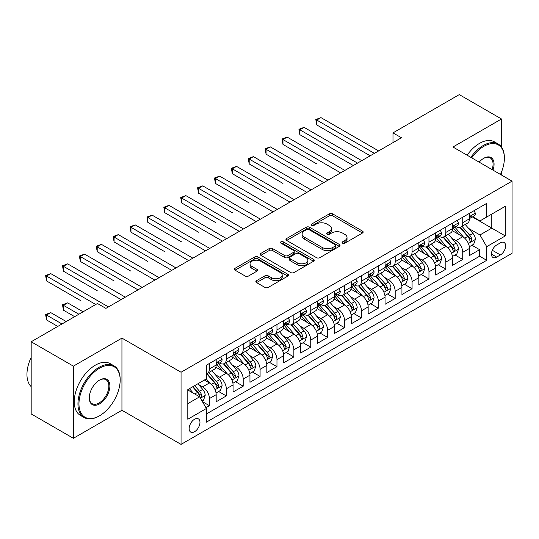<?xml version="1.0" encoding="UTF-8"?>
<svg xmlns="http://www.w3.org/2000/svg" width="539" height="539" viewBox="0 0 539 539"><rect width="100%" height="100%" fill="white"/><g stroke="black" fill="none" stroke-linecap="round" stroke-linejoin="round"><path stroke-width="0.81" d="M342.548 243.177A1.644 0.95 0 0 0 344.866 243.177L362.477 233.01A2.345 1.354 0 0 0 363.165 232.053A2.345 1.354 0 0 0 362.477 231.096L332.637 213.868A2.345 1.354 0 0 0 329.322 213.868L311.71 224.035A1.644 0.95 0 0 0 311.232 224.709A1.644 0.95 0 0 0 311.71 225.376A1.644 0.95 0 0 0 314.035 225.376L316.312 224.062A7.499 4.332 0 0 1 326.924 224.062L329.41 225.497A7.499 4.332 0 0 1 331.606 228.563A7.499 4.332 0 0 1 329.41 231.622L327.126 232.936A1.644 0.95 0 0 0 326.647 233.609A1.644 0.95 0 0 0 327.126 234.276A1.644 0.95 0 0 0 329.45 234.276L331.728 232.963A7.499 4.332 0 0 1 342.339 232.963L344.825 234.398A7.499 4.332 0 0 1 347.022 237.463A7.499 4.332 0 0 1 344.825 240.522L342.548 241.836A1.644 0.95 0 0 0 342.063 242.51A1.644 0.95 0 0 0 342.548 243.177L342.548 241.836M194.559 431.719A7.64 4.413 120 0 0 199.551 424.981A7.64 4.413 120 0 0 198.379 418.857A7.64 4.413 120 0 0 194.559 419.234A7.64 4.413 120 0 0 189.566 425.972A7.64 4.413 120 0 0 190.739 432.096A7.64 4.413 120 0 0 194.559 431.719M256.557 280.671A2.345 1.354 0 0 0 255.87 281.627A2.345 1.354 0 0 0 256.557 282.584L264.925 287.415A2.345 1.354 0 0 0 268.24 287.415L287.799 276.123A2.345 1.354 0 0 0 288.486 275.166A2.345 1.354 0 0 0 287.799 274.21L257.965 256.982A2.345 1.354 0 0 0 254.651 256.982L235.085 268.274A2.345 1.354 0 0 0 234.404 269.231A2.345 1.354 0 0 0 235.085 270.187L245.198 276.029A2.345 1.354 0 0 0 248.513 276.029L256.887 271.198A2.345 1.354 0 0 0 257.575 270.241A2.345 1.354 0 0 0 256.887 269.284L251.875 266.387A6.273 3.618 0 0 1 250.035 263.827A6.273 3.618 0 0 1 253.903 260.478A6.273 3.618 0 0 1 260.741 261.267L280.381 272.606A6.273 3.618 0 0 1 282.22 275.166A6.273 3.618 0 0 1 278.346 278.515A6.273 3.618 0 0 1 271.515 277.726L268.24 275.84A2.345 1.354 0 0 0 264.925 275.84L256.557 280.671L256.557 282.584M121.942 338.115L73.392 366.149L31.174 341.773L31.174 413.925L73.392 438.301L121.942 410.267L181.05 444.392L181.05 372.24L121.942 338.115L121.942 410.267M501.492 147.073L501.492 118.984L452.942 147.012L512.05 181.138L181.05 372.24M501.492 118.984L459.275 94.608L392.992 132.877L392.992 142.626M31.174 341.773L97.458 303.504L105.9 308.375L401.434 137.755L392.992 132.877M316.481 257.655A2.345 1.354 0 0 0 319.795 257.655L339.354 246.363A2.345 1.354 0 0 0 340.042 245.407A2.345 1.354 0 0 0 339.354 244.443L309.514 227.222A2.345 1.354 0 0 0 306.199 227.222L286.64 238.514A2.345 1.354 0 0 0 285.953 239.471A2.345 1.354 0 0 0 286.64 240.428L316.481 257.655M281.58 243.534A1.644 0.95 0 0 1 283.244 243.763L283.244 241.816L313.577 259.326A2.345 1.354 0 0 1 314.264 260.283A2.345 1.354 0 0 1 313.577 261.24L294.018 272.539A2.345 1.354 0 0 1 290.703 272.539L260.863 255.311L260.863 253.397A2.345 1.354 0 0 0 260.175 254.354A2.345 1.354 0 0 0 260.863 255.311M260.863 253.397L269.237 248.56A2.345 1.354 0 0 1 272.552 248.56L284.653 255.547A2.345 1.354 0 0 0 287.967 255.547L293.519 252.34A2.345 1.354 0 0 0 294.206 251.383A2.345 1.354 0 0 0 293.519 250.426L280.92 243.156A1.644 0.95 0 0 1 280.442 242.483A1.644 0.95 0 0 1 281.452 241.607A1.644 0.95 0 0 1 283.244 241.816M205.918 407.706L209.422 405.685L202.415 401.636M198.426 384.422L202.664 386.867A9.554 5.518 60 0 1 209.422 398.564L216.179 394.669L216.179 401.784L226.313 395.936L218.625 391.496M215.317 374.666L219.555 377.118A9.554 5.518 60 0 1 226.313 388.814L233.064 384.913L233.064 392.035L243.197 386.187L235.516 381.747M232.201 364.916L236.439 367.369A9.554 5.518 60 0 1 243.197 379.065L249.955 375.164L249.955 382.286L260.088 376.431L252.4 371.998M249.092 355.167L253.33 357.613A9.554 5.518 60 0 1 260.088 369.316L266.839 365.415L266.839 372.537L276.972 366.682L269.291 362.248M265.976 345.418L270.221 347.864A9.554 5.518 60 0 1 276.972 359.567L283.73 355.666L283.73 362.781L293.863 356.933L286.175 352.499M282.867 335.669L287.105 338.115A9.554 5.518 60 0 1 293.863 349.818L300.614 345.917L300.614 353.032L310.747 347.183L303.066 342.75M299.751 325.92L303.996 328.366A9.554 5.518 60 0 1 310.747 340.069L317.505 336.168L317.505 343.282L327.638 337.434L319.95 332.994M316.642 316.171L320.88 318.616A9.554 5.518 60 0 1 327.638 330.319L334.389 326.418L334.389 333.533L344.522 327.685L336.841 323.245M333.526 306.415L337.771 308.867A9.554 5.518 60 0 1 344.522 320.564L351.28 316.669L351.28 323.784L361.413 317.936L353.725 313.496M350.417 296.666L354.655 299.118A9.554 5.518 60 0 1 361.413 310.814L368.164 306.913L368.164 314.035L378.297 308.187L370.616 303.747M367.302 286.916L371.546 289.369A9.554 5.518 60 0 1 378.297 301.065L385.055 297.164L385.055 304.286L395.188 298.431L387.501 293.998M384.192 277.167L388.43 279.613A9.554 5.518 60 0 1 395.188 291.316L401.939 287.415L401.939 294.537L412.072 288.682L404.391 284.248M401.077 267.418L405.321 269.864A9.554 5.518 60 0 1 412.072 281.567L418.83 277.666L418.83 284.781L428.963 278.933L421.276 274.499M417.968 257.669L422.205 260.115A9.554 5.518 60 0 1 428.963 271.818L435.714 267.917L435.714 275.031L445.847 269.183L438.167 264.75M434.852 247.92L439.096 250.365A9.554 5.518 60 0 1 445.847 262.069L452.605 258.168L452.605 265.282L462.738 259.434L462.738 252.313A9.554 5.518 -120 0 0 455.981 240.616L451.743 238.171M455.051 254.994L462.738 259.434M216.179 394.669A9.554 5.518 -120 0 0 209.422 382.966L204.355 380.042M233.064 384.913A9.554 5.518 -120 0 0 226.313 373.217L215.863 367.187M249.955 375.164A9.554 5.518 -120 0 0 243.197 363.468L232.754 357.438M266.839 365.415A9.554 5.518 -120 0 0 260.088 353.719L249.645 347.689M283.73 355.666A9.554 5.518 -120 0 0 276.972 343.963L266.529 337.94M300.614 345.917A9.554 5.518 -120 0 0 293.863 334.214L283.42 328.184M317.505 336.168A9.554 5.518 -120 0 0 310.747 324.465L300.304 318.434M334.389 326.418A9.554 5.518 -120 0 0 327.638 314.715L317.195 308.685M351.28 316.669A9.554 5.518 -120 0 0 344.522 304.966L334.079 298.936M368.164 306.913A9.554 5.518 -120 0 0 361.413 295.217L350.97 289.187M385.055 297.164A9.554 5.518 -120 0 0 378.297 285.468L367.854 279.438M401.939 287.415A9.554 5.518 -120 0 0 395.188 275.719L384.745 269.689M418.83 277.666A9.554 5.518 -120 0 0 412.072 265.963L401.629 259.933M435.714 267.917A9.554 5.518 -120 0 0 428.963 256.214L418.52 250.184M452.605 258.168A9.554 5.518 -120 0 0 445.847 246.464L435.404 240.434M500.394 242.86L496.682 245.002A7.405 4.272 120 0 0 491.844 251.524A7.405 4.272 120 0 0 492.983 257.46A7.405 4.272 120 0 0 496.682 257.096L500.394 254.947A7.405 4.272 120 0 0 505.232 248.425A7.405 4.272 120 0 0 504.1 242.489A7.405 4.272 120 0 0 500.394 242.86M181.05 444.392L512.05 253.29L512.05 181.138M187.808 403.637L199.625 396.812L206.383 408.508L206.383 422.165L486.717 260.31L486.717 246.66L479.966 234.964L468.634 228.415M206.383 408.508L187.808 419.234L187.808 389.596L206.383 378.87L206.383 365.22L486.717 203.371L486.717 217.022L505.292 206.296L505.292 235.934L486.717 246.66M219.467 363.023L219.555 363.077A9.554 5.518 60 0 0 224.332 363.549L231.09 359.648A9.554 5.518 -120 0 0 233.064 355.275L233.064 349.818M236.351 353.274L236.439 353.328A9.554 5.518 60 0 0 241.216 353.8L247.974 349.899A9.554 5.518 -120 0 0 249.955 345.526L249.955 340.069M253.242 343.525L253.33 343.579A9.554 5.518 60 0 0 258.107 344.05L264.865 340.149A9.554 5.518 -120 0 0 266.839 335.777L266.839 330.313M270.127 333.776L270.221 333.823A9.554 5.518 60 0 0 274.991 334.301L281.749 330.4A9.554 5.518 -120 0 0 283.73 326.028L283.73 320.564M287.017 324.027L287.105 324.074A9.554 5.518 60 0 0 291.882 324.552L298.64 320.651A9.554 5.518 -120 0 0 300.614 316.278L300.614 310.814M303.902 314.277L303.996 314.325A9.554 5.518 60 0 0 308.773 314.796L315.524 310.902A9.554 5.518 -120 0 0 317.505 306.523L317.505 301.065M320.793 304.522L320.88 304.575A9.554 5.518 60 0 0 325.657 305.047L332.415 301.146A9.554 5.518 -120 0 0 334.389 296.773L334.389 291.316M337.683 294.772L337.771 294.826A9.554 5.518 60 0 0 342.548 295.298L349.299 291.397A9.554 5.518 -120 0 0 351.28 287.024L351.28 281.567M354.568 285.023L354.655 285.077A9.554 5.518 60 0 0 359.432 285.549L366.19 281.648A9.554 5.518 -120 0 0 368.164 277.275L368.164 271.818M371.459 275.274L371.546 275.328A9.554 5.518 60 0 0 376.323 275.8L383.074 271.899A9.554 5.518 -120 0 0 385.055 267.526L385.055 262.069M388.343 265.525L388.43 265.579A9.554 5.518 60 0 0 393.207 266.05L399.965 262.149A9.554 5.518 -120 0 0 401.939 257.777L401.939 252.313M405.234 255.776L405.321 255.823A9.554 5.518 60 0 0 410.098 256.301L416.849 252.4A9.554 5.518 -120 0 0 418.83 248.028L418.83 242.563M422.118 246.027L422.205 246.074A9.554 5.518 60 0 0 426.982 246.545L433.74 242.651A9.554 5.518 -120 0 0 435.714 238.278L435.714 232.814M439.009 236.277L439.096 236.325A9.554 5.518 60 0 0 443.873 236.796L450.624 232.895A9.554 5.518 -120 0 0 452.605 228.523L452.605 223.065M206.383 413.972L479.622 256.214L479.622 249.685L469.496 255.533L469.496 248.418A9.554 5.518 -120 0 0 462.738 236.715L452.295 230.685M455.893 226.521L455.981 226.575A9.554 5.518 -120 0 0 460.757 227.047A9.554 5.518 -120 0 0 462.738 222.674L462.738 217.217M460.757 227.047L467.515 223.146A9.554 5.518 -120 0 0 469.496 218.773L469.496 213.316M209.422 363.468L209.422 368.925A9.554 5.518 60 0 1 207.441 373.298A9.554 5.518 60 0 1 206.383 373.682M207.441 373.298L214.199 369.397A9.554 5.518 -120 0 0 216.179 365.024L216.179 359.567M226.313 353.719L226.313 359.176A9.554 5.518 60 0 1 224.332 363.549M243.197 343.963L243.197 349.427A9.554 5.518 60 0 1 241.216 353.8M260.088 334.214L260.088 339.678A9.554 5.518 60 0 1 258.107 344.05M276.972 324.465L276.972 329.929A9.554 5.518 60 0 1 274.991 334.301M293.863 314.715L293.863 320.173A9.554 5.518 60 0 1 291.882 324.552M310.747 304.966L310.747 310.424A9.554 5.518 60 0 1 308.773 314.796M327.638 295.217L327.638 300.674A9.554 5.518 60 0 1 325.657 305.047M344.522 285.468L344.522 290.925A9.554 5.518 60 0 1 342.548 295.298M361.413 275.712L361.413 281.176A9.554 5.518 60 0 1 359.432 285.549M378.297 265.963L378.297 271.427A9.554 5.518 60 0 1 376.323 275.8M395.188 256.214L395.188 261.678A9.554 5.518 60 0 1 393.207 266.05M412.072 246.464L412.072 251.929A9.554 5.518 60 0 1 410.098 256.301M428.963 236.715L428.963 242.173A9.554 5.518 60 0 1 426.982 246.545M445.847 226.966L445.847 232.424A9.554 5.518 60 0 1 443.873 236.796M445.847 262.069L445.847 269.183M428.963 271.818L428.963 278.933M412.072 281.567L412.072 288.682M395.188 291.316L395.188 298.431M378.297 301.065L378.297 308.187M361.413 310.814L361.413 317.936M344.522 320.564L344.522 327.685M327.638 330.319L327.638 337.434M310.747 340.069L310.747 347.183M293.863 349.818L293.863 356.933M276.972 359.567L276.972 366.682M260.088 369.316L260.088 376.431M243.197 379.065L243.197 386.187M226.313 388.814L226.313 395.936M209.422 398.564L209.422 405.685M199.625 396.812L187.808 389.987M479.966 234.964L491.784 228.138L491.784 214.098L505.292 206.296M472.447 216.968L505.292 235.934M472.784 216.772L479.966 220.923L486.717 217.022M501.492 175.047L501.492 172.049M73.392 366.149L73.392 438.301M471.942 245.245L479.622 249.685M479.622 256.214L486.717 260.31M343.202 243.412L344.825 242.476A7.499 4.332 0 0 0 347.022 239.41L347.022 237.463M331.606 228.563L331.606 230.51A7.499 4.332 0 0 1 329.41 233.569L327.786 234.512M362.444 233.03L332.637 215.822A2.345 1.354 0 0 0 329.322 215.822L312.371 225.612M339.321 246.377L309.514 229.169A2.345 1.354 0 0 0 306.199 229.169L286.674 240.448M335.211 246.074A1.644 0.95 0 0 0 335.689 245.407A1.644 0.95 0 0 0 335.211 244.733L309.022 229.614A1.644 0.95 0 0 0 306.698 229.614L304.292 231.002A7.499 4.332 0 0 0 302.096 234.061A7.499 4.332 0 0 0 304.292 237.126L322.194 247.462A7.499 4.332 0 0 0 332.806 247.462L335.211 246.074L335.211 248.021A1.644 0.95 0 0 0 335.689 247.354L335.689 245.407M302.096 234.061L302.096 236.015A7.499 4.332 0 0 0 304.292 239.073L304.292 237.126M335.211 248.021L332.806 249.409A7.499 4.332 0 0 1 322.194 249.409L304.292 239.073M260.896 255.324L269.237 250.514L269.237 248.56M294.206 251.383L294.206 253.337A2.345 1.354 0 0 1 293.519 254.293L287.967 257.501A2.345 1.354 0 0 1 284.653 257.501L272.552 250.514A2.345 1.354 0 0 0 269.237 250.514M283.244 243.763L313.543 261.26M297.211 262.796A6.273 3.618 0 0 0 304.043 263.584A6.273 3.618 0 0 0 307.91 260.236A6.273 3.618 0 0 0 306.078 257.676L299.158 253.68A2.345 1.354 0 0 0 295.844 253.68L290.285 256.887A2.345 1.354 0 0 0 289.598 257.844A2.345 1.354 0 0 0 290.285 258.801L297.211 262.796L297.211 264.75A6.273 3.618 0 0 0 304.043 265.532A6.273 3.618 0 0 0 307.91 262.19L307.91 260.236M289.598 257.844L289.598 259.798A2.345 1.354 0 0 0 290.285 260.755L290.285 258.801M297.211 264.75L290.285 260.755M282.22 275.166L282.22 277.12A6.273 3.618 0 0 1 278.346 280.462A6.273 3.618 0 0 1 271.515 279.68L268.24 277.787A2.345 1.354 0 0 0 264.925 277.787L256.584 282.604M250.035 263.827L250.035 265.774A6.273 3.618 0 0 0 251.875 268.334L251.875 266.387M256.854 271.211L251.875 268.334M287.772 276.143L257.965 258.936A2.345 1.354 0 0 0 254.651 258.936L235.119 270.207M469.348 246.741L473.714 244.221L475.405 239.35A6.327 3.652 -120 0 0 472.939 233.407L465.224 224.473M463.675 237.335L454.855 227.121M458.655 234.357L453.542 228.435A15.166 8.759 -120 0 0 453.07 227.909M316.743 163.93L282.968 144.432L282.968 139.554L287.193 137.122L344.859 170.412M459.902 227.391L467.704 236.426A6.327 3.652 60 0 1 469.961 240.785L470.419 241.539L471.275 241.418L471.989 239.619A6.327 3.652 -120 0 0 469.732 235.26L462.011 226.326M460.36 227.242L468.741 236.951A3.227 1.86 60 0 1 469.557 238.218L471.989 239.619M473.97 210.729L475.405 213.215A6.327 3.652 60 0 1 474.091 216.018L470.884 217.871A6.327 3.652 -120 0 0 471.989 216.415L471.854 215.849M374.416 153.352L316.743 120.056L320.968 117.617L378.634 150.913M469.705 218.167L469.732 218.167A6.327 3.652 -120 0 0 470.884 217.871M471.167 215.944L471.989 216.415C471.591 215.459 470.911 215.849 469.961 217.581A6.327 3.652 60 0 1 469.496 218.484M370.192 155.791L316.743 124.933L316.743 120.056L315.814 119.517L320.968 117.617M316.743 124.933L315.814 119.517M500.468 174.454A29.14 16.824 120 0 0 504.369 158.277A29.14 16.824 120 0 0 483.766 146.379A29.14 16.824 120 0 0 471.706 157.846M470.837 157.341A29.854 17.235 -60 0 1 483.254 145.503A29.854 17.235 -60 0 1 498.184 144.028A29.854 17.235 -60 0 1 504.369 157.691L504.369 158.277M479.178 162.165A14.566 8.408 -60 0 1 483.766 158.277L483.766 158.277A14.566 8.408 -60 0 1 492.99 170.135M467.118 155.198A29.854 17.235 -60 0 1 479.542 143.361A29.854 17.235 -60 0 1 494.465 141.878L498.184 144.028M492.107 169.623A13.852 7.997 120 0 0 490.18 157.88A13.852 7.997 120 0 0 483.503 158.426M99.061 416.068L99.567 415.778A29.14 16.824 120 0 0 120.17 380.089A29.14 16.824 120 0 0 99.567 368.198A29.14 16.824 120 0 0 78.963 403.879A29.14 16.824 120 0 0 99.567 415.778L99.061 416.068A29.854 17.235 -60 0 1 84.131 417.543A29.854 17.235 -60 0 1 79.556 393.625A29.854 17.235 -60 0 1 99.061 367.315A29.854 17.235 -60 0 1 113.985 365.84A29.854 17.235 -60 0 1 120.17 379.503L120.17 380.089M99.567 403.879A14.566 8.408 -60 0 1 89.265 397.93A14.566 8.408 -60 0 1 99.567 380.089L99.567 380.089A14.566 8.408 -60 0 1 109.868 386.039A14.566 8.408 -60 0 1 99.567 403.879M89.272 397.634A13.852 7.997 120 0 0 92.135 403.691A13.852 7.997 120 0 0 99.061 403.004A13.852 7.997 120 0 0 108.11 390.795A13.852 7.997 120 0 0 105.988 379.699A13.852 7.997 120 0 0 99.311 380.244M84.131 417.543L80.419 415.401A29.854 17.235 -60 0 1 75.844 391.482A29.854 17.235 -60 0 1 95.342 365.172A29.854 17.235 -60 0 1 110.273 363.69L113.985 365.84M31.174 386.625A29.854 17.235 -60 0 1 31.174 357.37M452.464 256.49L456.829 253.97L458.514 249.099A6.327 3.652 -120 0 0 456.048 243.156L448.333 234.222M446.791 247.084L437.971 236.87M441.771 244.113L436.651 238.184A15.166 8.759 -120 0 0 436.179 237.659M299.852 173.679L266.077 154.181L266.077 149.303L270.302 146.871L327.975 180.167M443.011 237.14L450.813 246.175A6.327 3.652 60 0 1 453.07 250.541L453.535 251.289L454.39 251.167L455.098 249.368A6.327 3.652 -120 0 0 452.841 245.009L445.126 236.075M443.469 236.992L451.857 246.7A3.227 1.86 60 0 1 452.666 247.967L455.098 249.368M435.573 266.246L439.939 263.726L441.63 258.848A6.327 3.652 -120 0 0 439.164 252.906L431.449 243.972M429.9 256.833L421.08 246.626M424.88 253.862L419.766 247.933A15.166 8.759 -120 0 0 419.295 247.408M282.968 183.435L249.193 163.93L249.193 159.059L253.418 156.62L311.084 189.917M426.12 246.889L433.929 255.931A6.327 3.652 60 0 1 436.186 260.29L436.644 261.038L437.5 260.916L438.214 259.118A6.327 3.652 -120 0 0 435.957 254.758L428.236 245.824M426.585 246.747L434.966 256.456A3.227 1.86 60 0 1 435.781 257.716L438.214 259.118M418.688 275.995L423.054 273.475L424.739 268.597A6.327 3.652 -120 0 0 422.273 262.655L414.558 253.721M413.015 266.583L404.196 256.375M407.996 263.611L402.876 257.682A15.166 8.759 -120 0 0 402.404 257.157M266.077 193.184L232.302 173.679L232.302 168.808L236.527 166.369L294.2 199.666M409.236 256.645L417.038 265.68A6.327 3.652 60 0 1 419.295 270.039L419.76 270.787L420.609 270.666L421.323 268.867A6.327 3.652 -120 0 0 419.066 264.508L411.351 255.574M409.694 256.497L418.082 266.205A3.227 1.86 60 0 1 418.891 267.465L421.323 268.867M401.798 285.744L406.163 283.224L407.855 278.346A6.327 3.652 -120 0 0 405.389 272.404L397.674 263.47M396.125 276.332L387.305 266.125M391.105 273.361L385.991 267.432A15.166 8.759 -120 0 0 385.52 266.906M249.193 202.933L215.418 183.428L215.418 178.557L219.636 176.118L277.309 209.415M392.345 266.394L400.154 275.429A6.327 3.652 60 0 1 402.411 279.788L402.869 280.536L403.724 280.415L404.432 278.616A6.327 3.652 -120 0 0 402.182 274.257L394.46 265.323M392.81 266.246L401.191 275.955A3.227 1.86 60 0 1 402.006 277.214L404.432 278.616M457.079 220.478L458.514 222.964A6.327 3.652 60 0 1 457.207 225.767L454 227.62A6.327 3.652 -120 0 0 455.098 226.164L454.963 225.598M357.525 163.101L299.852 129.805L304.077 127.366L361.75 160.662M452.814 227.916L452.841 227.916A6.327 3.652 -120 0 0 454 227.62M454.283 225.693L455.098 226.164C454.7 225.208 454.027 225.598 453.07 227.33A6.327 3.652 60 0 1 452.605 228.233M353.308 165.54L299.852 134.683L299.852 129.805L298.929 129.272L304.077 127.366M299.852 134.683L298.929 129.272M440.195 230.234L441.63 232.72A6.327 3.652 60 0 1 440.316 235.516L437.109 237.369A6.327 3.652 -120 0 0 438.214 235.914L438.079 235.348M340.641 172.851L282.038 139.022L287.193 137.122M435.93 237.665L435.957 237.665A6.327 3.652 -120 0 0 437.109 237.369M437.392 235.442L438.214 235.914C437.809 234.957 437.136 235.348 436.186 237.079A6.327 3.652 60 0 1 435.714 237.982M282.968 144.432L282.038 139.022M423.304 239.983L424.739 242.469A6.327 3.652 60 0 1 423.432 245.265L420.218 247.118A6.327 3.652 -120 0 0 421.323 245.663L421.188 245.104M323.75 182.6L265.154 148.771L270.302 146.871M419.039 247.414L419.066 247.414A6.327 3.652 -120 0 0 420.218 247.118M420.508 245.191L421.323 245.663C420.925 244.706 420.252 245.097 419.295 246.835A6.327 3.652 60 0 1 418.83 247.731M266.077 154.181L265.154 148.771M406.419 249.732L407.855 252.218A6.327 3.652 60 0 1 406.541 255.014L403.334 256.867A6.327 3.652 -120 0 0 404.432 255.412L404.304 254.853M306.866 192.356L248.263 158.52L253.418 156.62M402.155 257.164L402.182 257.164A6.327 3.652 -120 0 0 403.334 256.867M403.617 254.94L404.432 255.412C404.034 254.462 403.361 254.846 402.411 256.584A6.327 3.652 60 0 1 401.939 257.48M249.193 163.93L248.263 158.52M384.913 295.493L389.279 292.973L390.964 288.096A6.327 3.652 -120 0 0 388.498 282.153L380.783 273.219M379.24 286.081L370.421 275.874M374.221 283.11L369.1 277.187A15.166 8.759 -120 0 0 368.629 276.655M232.302 212.683L198.527 193.184L198.527 188.306L202.752 185.867L260.425 219.164M375.461 276.143L383.263 285.178A6.327 3.652 60 0 1 385.52 289.537L385.985 290.285L386.834 290.171L387.548 288.365A6.327 3.652 -120 0 0 385.291 284.006L377.576 275.072M375.919 275.995L384.307 285.704A3.227 1.86 60 0 1 385.115 286.964L387.548 288.365M389.529 259.481L390.964 261.967A6.327 3.652 60 0 1 389.657 264.77L386.443 266.623A6.327 3.652 -120 0 0 387.548 265.161L387.413 264.602M289.975 202.105L231.379 168.269L236.527 166.369M385.264 266.92L385.291 266.92A6.327 3.652 -120 0 0 386.443 266.623M386.732 264.689L387.548 265.161C387.15 264.211 386.476 264.602 385.52 266.333A6.327 3.652 60 0 1 385.055 267.236M232.302 173.679L231.379 168.269M368.022 305.242L372.388 302.723L374.079 297.845A6.327 3.652 -120 0 0 371.614 291.902L363.899 282.975M362.349 295.83L353.53 285.623M357.33 292.859L352.216 286.937A15.166 8.759 -120 0 0 351.745 286.404M215.418 222.432L181.643 202.933L181.643 198.056L185.861 195.617L243.534 228.913M358.57 285.892L366.379 294.927A6.327 3.652 60 0 1 368.636 299.286L369.094 300.041L369.949 299.92L370.657 298.121A6.327 3.652 -120 0 0 368.406 293.755L360.685 284.828M359.035 285.744L367.416 295.453A3.227 1.86 60 0 1 368.231 296.713L370.657 298.121M372.644 269.231L374.079 271.717A6.327 3.652 60 0 1 372.766 274.519L369.559 276.372A6.327 3.652 -120 0 0 370.657 274.91L370.529 274.351M273.091 211.854L214.488 178.018L219.636 176.118M368.38 276.669L368.406 276.669A6.327 3.652 -120 0 0 369.559 276.372M369.842 274.439L370.657 274.91C370.259 273.96 369.586 274.351 368.636 276.083A6.327 3.652 60 0 1 368.164 276.985M215.418 183.428L214.488 178.018M351.138 314.992L355.497 312.472L357.189 307.601A6.327 3.652 -120 0 0 354.723 301.658L347.008 292.724M345.465 305.586L336.646 295.372M340.446 302.608L335.325 296.686A15.166 8.759 -120 0 0 334.854 296.154M198.527 232.181L164.752 212.683L164.752 207.805L168.976 205.366L226.649 238.662M341.686 295.642L349.488 304.676A6.327 3.652 60 0 1 351.745 309.036L352.203 309.79L353.058 309.669L353.773 307.87A6.327 3.652 -120 0 0 351.516 303.511L343.801 294.577M342.144 295.493L350.532 305.202A3.227 1.86 60 0 1 351.34 306.462L353.773 307.87M355.753 278.98L357.189 281.466A6.327 3.652 60 0 1 355.881 284.269L352.668 286.121A6.327 3.652 -120 0 0 353.773 284.659L353.638 284.1M256.2 221.603L197.597 187.767L202.752 185.867M351.489 286.418L351.516 286.418A6.327 3.652 -120 0 0 352.668 286.121M352.957 284.188L353.773 284.659C353.375 283.709 352.701 284.1 351.745 285.832A6.327 3.652 60 0 1 351.28 286.735M198.527 193.184L197.597 187.767M334.247 324.741L338.613 322.221L340.298 317.35A6.327 3.652 -120 0 0 337.838 311.407L330.117 302.473M328.574 315.335L319.755 305.121M323.555 312.357L318.434 306.435A15.166 8.759 -120 0 0 317.97 305.909M181.643 241.93L147.868 222.432L147.868 217.554L152.086 215.122L209.759 248.418M324.795 305.391L332.603 314.426A6.327 3.652 60 0 1 334.86 318.785L335.319 319.539L336.174 319.418L336.882 317.619A6.327 3.652 -120 0 0 334.625 313.26L326.91 304.326M325.253 305.242L333.641 314.951A3.227 1.86 60 0 1 334.456 316.218L336.882 317.619M338.869 288.729L340.298 291.215A6.327 3.652 60 0 1 338.991 294.018L335.784 295.871A6.327 3.652 -120 0 0 336.882 294.415L336.754 293.849M239.316 231.352L180.713 197.523L185.861 195.617M334.604 296.167L334.625 296.167A6.327 3.652 -120 0 0 335.784 295.871M336.066 293.944L336.882 294.415C336.484 293.459 335.81 293.849 334.86 295.581A6.327 3.652 60 0 1 334.389 296.484M181.643 202.933L180.713 197.523M321.978 298.485L323.413 300.971A6.327 3.652 60 0 1 322.106 303.767L318.893 305.62A6.327 3.652 -120 0 0 319.998 304.164L319.863 303.598M222.425 241.101L163.822 207.272L168.976 205.366M317.714 305.916L317.74 305.916A6.327 3.652 -120 0 0 318.893 305.62M319.182 303.693L319.998 304.164C319.6 303.208 318.926 303.598 317.97 305.33A6.327 3.652 60 0 1 317.505 306.233M164.752 212.683L163.822 207.272M305.087 308.234L306.523 310.72A6.327 3.652 60 0 1 305.215 313.516L302.008 315.369A6.327 3.652 -120 0 0 303.107 313.914L302.979 313.354M205.541 250.851L146.938 217.022L152.086 215.122M300.829 315.665L300.85 315.665A6.327 3.652 -120 0 0 302.008 315.369M302.291 313.442L303.107 313.914C302.709 312.957 302.035 313.348 301.085 315.086A6.327 3.652 60 0 1 300.614 315.982M147.868 222.432L146.938 217.022M288.203 317.983L289.638 320.469A6.327 3.652 60 0 1 288.325 323.265L285.118 325.118A6.327 3.652 -120 0 0 286.222 323.663L286.088 323.104M188.65 260.6L130.977 227.303L135.201 224.871L192.874 258.168M283.938 325.415L283.965 325.415A6.327 3.652 -120 0 0 285.118 325.118M285.407 323.191L286.222 323.663C285.825 322.706 285.144 323.097 284.194 324.835A6.327 3.652 60 0 1 283.73 325.731M164.752 251.679L130.977 232.181L130.977 227.303L130.047 226.771L135.201 224.871M130.977 232.181L130.047 226.771M271.312 327.732L272.747 330.218A6.327 3.652 60 0 1 271.44 333.021L268.233 334.867A6.327 3.652 -120 0 0 269.332 333.412L269.197 332.853M171.759 270.356L114.093 237.059L118.31 234.62L175.983 267.917M267.054 335.164L267.074 335.164A6.327 3.652 -120 0 0 268.233 334.867M268.516 332.94L269.332 333.412C268.934 332.462 268.26 332.846 267.304 334.584A6.327 3.652 60 0 1 266.839 335.48M147.868 261.435L114.093 241.93L114.093 237.059L113.163 236.52L118.31 234.62M114.093 241.93L113.163 236.52M254.428 337.481L255.863 339.968A6.327 3.652 60 0 1 254.549 342.77L251.342 344.623A6.327 3.652 -120 0 0 252.447 343.161L252.313 342.602M154.875 280.105L97.202 246.808L101.426 244.369L159.099 277.666M250.163 344.92L250.19 344.92A6.327 3.652 -120 0 0 251.342 344.623M251.625 342.689L252.447 343.161C252.05 342.211 251.369 342.602 250.419 344.333A6.327 3.652 60 0 1 249.955 345.236M130.977 271.184L97.202 251.679L97.202 246.808L96.272 246.269L101.426 244.369M97.202 251.679L96.272 246.269M237.537 347.231L238.972 349.717A6.327 3.652 60 0 1 237.665 352.519L234.458 354.372A6.327 3.652 -120 0 0 235.556 352.91L235.422 352.351M137.984 289.854L80.318 256.557L84.535 254.118L142.208 287.415M233.279 354.669L233.299 354.669A6.327 3.652 -120 0 0 234.458 354.372M234.741 352.439L235.556 352.91C235.159 351.96 234.485 352.351 233.528 354.083A6.327 3.652 60 0 1 233.064 354.985M114.093 280.934L80.318 261.428L80.318 256.557L79.388 256.018L84.535 254.118M80.318 261.428L79.388 256.018M220.653 356.98L222.088 359.466A6.327 3.652 60 0 1 220.774 362.269L217.567 364.121A6.327 3.652 -120 0 0 218.672 362.666L218.538 362.1M121.1 299.603L63.427 266.306L67.651 263.867L125.317 297.164M216.388 364.418L216.415 364.418A6.327 3.652 -120 0 0 217.567 364.121M217.85 362.188L218.672 362.666C218.275 361.709 217.594 362.1 216.644 363.832A6.327 3.652 60 0 1 216.179 364.735M97.202 290.683L63.427 271.184L63.427 266.306L62.497 265.767L67.651 263.867M63.427 271.184L62.497 265.767M95.767 304.481L46.543 276.056L50.76 273.617L108.433 306.913M80.318 300.432L46.543 280.934L46.543 276.056L45.613 275.523L50.76 273.617M46.543 280.934L45.613 275.523M317.363 334.49L321.722 331.977L323.413 327.099A6.327 3.652 -120 0 0 320.948 321.156L313.233 312.222M311.683 325.084L302.871 314.87M306.671 322.113L301.55 316.184A15.166 8.759 -120 0 0 301.079 315.659M307.91 315.14L315.713 324.175A6.327 3.652 60 0 1 317.97 328.541L318.428 329.289L319.283 329.167L319.998 327.368A6.327 3.652 -120 0 0 317.74 323.009L310.026 314.075M308.369 314.992L316.757 324.707A3.227 1.86 60 0 1 317.565 325.967L319.998 327.368M300.472 344.246L304.838 341.726L306.523 336.848A6.327 3.652 -120 0 0 304.063 330.906L296.342 321.972M294.799 334.834L285.98 324.626M289.78 331.862L284.659 325.933A15.166 8.759 -120 0 0 284.194 325.408M291.02 324.889L298.828 333.931A6.327 3.652 60 0 1 301.085 338.29L301.544 339.038L302.399 338.916L303.107 337.118A6.327 3.652 -120 0 0 300.85 332.758L293.135 323.824M291.478 324.748L299.866 334.456A3.227 1.86 60 0 1 300.681 335.716L303.107 337.118M283.588 353.995L287.947 351.475L289.638 346.597A6.327 3.652 -120 0 0 287.172 340.655L279.458 331.721M277.908 344.583L269.096 334.375M272.896 341.611L267.775 335.682A15.166 8.759 -120 0 0 267.304 335.157M274.135 334.645L281.937 343.68A6.327 3.652 60 0 1 284.194 348.039L284.653 348.787L285.508 348.666L286.222 346.867A6.327 3.652 -120 0 0 283.965 342.508L276.251 333.574M274.594 334.497L282.982 344.205A3.227 1.86 60 0 1 283.79 345.465L286.222 346.867M266.697 363.744L271.063 361.224L272.747 356.346A6.327 3.652 -120 0 0 270.288 350.404L262.567 341.47M261.024 354.332L252.205 344.125M256.005 351.361L250.884 345.432A15.166 8.759 -120 0 0 250.419 344.906M257.244 344.394L265.053 353.429A6.327 3.652 60 0 1 267.304 357.788L267.768 358.536L268.624 358.415L269.332 356.616A6.327 3.652 -120 0 0 267.074 352.257L259.36 343.323M257.703 344.246L266.091 353.955A3.227 1.86 60 0 1 266.906 355.214L269.332 356.616M249.813 373.493L254.172 370.973L255.863 366.096A6.327 3.652 -120 0 0 253.397 360.153L245.683 351.219M244.133 364.081L235.314 353.874M239.121 361.11L234 355.188A15.166 8.759 -120 0 0 233.528 354.655M240.36 354.143L248.162 363.178A6.327 3.652 60 0 1 250.419 367.537L250.878 368.285L251.733 368.171L252.447 366.365A6.327 3.652 -120 0 0 250.19 362.006L242.476 353.072M240.818 353.995L249.2 363.704A3.227 1.86 60 0 1 250.015 364.964L252.447 366.365M232.922 383.242L237.288 380.723L238.972 375.851A6.327 3.652 -120 0 0 236.513 369.909L228.792 360.975M227.249 373.837L218.43 363.623M222.23 370.859L217.109 364.937A15.166 8.759 -120 0 0 216.644 364.404M223.469 363.892L231.278 372.927A6.327 3.652 60 0 1 233.528 377.287L233.993 378.041L234.849 377.92L235.556 376.121A6.327 3.652 -120 0 0 233.299 371.755L225.585 362.828M223.928 363.744L232.316 373.453A3.227 1.86 60 0 1 233.131 374.713L235.556 376.121M216.038 392.992L220.397 390.472L222.088 385.601A6.327 3.652 -120 0 0 219.622 379.658L211.908 370.724M210.358 383.586L206.322 378.904M205.339 380.608L204.685 379.854M83.1 311.791L67.651 302.871L63.427 305.31L63.427 310.181L74.658 316.662M206.585 373.642L214.387 382.677A6.327 3.652 60 0 1 216.644 387.036L217.102 387.79L217.958 387.669L218.672 385.87A6.327 3.652 -120 0 0 216.415 381.511L208.701 372.577M207.043 373.493L215.425 383.202A3.227 1.86 60 0 1 216.24 384.462L218.672 385.87M63.427 310.181L62.497 304.771L78.876 314.23M62.497 304.771L67.651 302.871M202.078 401.05L203.513 400.221L205.197 395.35A6.327 3.652 -120 0 0 202.731 389.407L197.874 383.781M193.339 393.18L189.432 388.659M188.455 390.364L187.808 389.609M66.216 321.54L50.76 312.62L46.543 315.059L46.543 319.93L57.767 326.418M192.639 386.807L197.496 392.426A6.327 3.652 60 0 1 199.753 396.792L200.218 397.539L201.074 397.418L201.781 395.619A6.327 3.652 -120 0 0 199.524 391.26L194.667 385.634M193.036 386.578L198.541 392.951A3.227 1.86 60 0 1 199.349 394.218L201.781 395.619M46.543 319.93L45.613 314.52L61.992 323.979M45.613 314.52L50.76 312.62M202.664 386.867L209.422 382.966M219.555 377.118L226.313 373.217M236.439 367.369L243.197 363.468M253.33 357.613L260.088 353.719M270.221 347.864L276.972 343.963M287.105 338.115L293.863 334.214M303.996 328.366L310.747 324.465M320.88 318.616L327.638 314.715M337.771 308.867L344.522 304.966M354.655 299.118L361.413 295.217M371.546 289.369L378.297 285.468M388.43 279.613L395.188 275.719M405.321 269.864L412.072 265.963M422.205 260.115L428.963 256.214M439.096 250.365L445.847 246.464M455.981 240.616L462.738 236.715M462.738 222.674L469.496 218.773M209.422 368.925L216.179 365.024M226.313 359.176L233.064 355.275M243.197 349.427L249.955 345.526M260.088 339.678L266.839 335.777M276.972 329.929L283.73 326.028M293.863 320.173L300.614 316.278M310.747 310.424L317.505 306.523M327.638 300.674L334.389 296.773M344.522 290.925L351.28 287.024M361.413 281.176L368.164 277.275M378.297 271.427L385.055 267.526M395.188 261.678L401.939 257.777M412.072 251.929L418.83 248.028M428.963 242.173L435.714 238.278M445.847 232.424L452.605 228.523M462.738 252.313L469.496 248.418M492.302 250.271L500.394 254.947M491.447 254.071L496.682 257.096M344.825 242.476L344.825 240.522M327.126 234.276L327.126 232.936M329.41 233.569L329.41 231.622M311.71 225.376L311.71 224.035M329.322 215.822L329.322 213.868M332.637 215.822L332.637 213.868M362.477 233.01L362.477 231.096M286.64 240.428L286.64 238.514M306.199 229.169L306.199 227.222M309.514 229.169L309.514 227.222M339.354 246.363L339.354 244.443M322.194 249.409L322.194 247.462M332.806 249.409L332.806 247.462M272.552 250.514L272.552 248.56M284.653 257.501L284.653 255.547M287.967 257.501L287.967 255.547M293.519 254.293L293.519 252.34M313.577 261.24L313.577 259.326M264.925 277.787L264.925 275.84M268.24 277.787L268.24 275.84M271.515 279.68L271.515 277.726M256.887 271.198L256.887 269.284M235.085 270.187L235.085 268.274M254.651 258.936L254.651 256.982M257.965 258.936L257.965 256.982M287.799 276.123L287.799 274.21M468.384 243.5L475.364 239.471M469.732 235.26L472.939 233.407M464.685 238.171L467.704 236.426M475.364 213.148L469.496 216.53M451.5 253.249L458.473 249.22M452.841 245.009L456.048 243.156M447.794 247.92L450.813 246.175M434.609 262.998L441.589 258.969M435.957 254.758L439.164 252.906M430.91 257.669L433.929 255.931M417.725 272.747L424.698 268.718M419.066 264.508L422.273 262.655M414.019 267.418L417.038 265.68M400.834 282.497L407.807 278.468M402.182 274.257L405.389 272.404M397.135 277.174L400.154 275.429M458.473 222.897L452.605 226.286M441.589 232.646L435.714 236.035M424.698 242.395L418.83 245.784M407.807 252.144L401.939 255.533M383.95 292.246L390.923 288.224M385.291 284.006L388.498 282.153M380.244 286.923L383.263 285.178M390.923 261.893L385.055 265.282M367.059 301.995L374.032 297.973M368.406 293.755L371.614 291.902M363.36 296.672L366.379 294.927M374.032 271.643L368.164 275.031M350.175 311.751L357.148 307.722M351.516 303.511L354.723 301.658M346.469 306.421L349.488 304.676M357.148 281.392L351.28 284.781M333.284 321.5L340.257 317.471M334.625 313.26L337.838 311.407M329.585 316.171L332.603 314.426M340.257 291.148L334.389 294.53M323.373 300.897L317.505 304.286M306.482 310.646L300.614 314.035M289.598 320.395L283.73 323.784M272.707 330.144L266.839 333.533M255.823 339.893L249.955 343.282M238.932 349.643L233.064 353.032M222.048 359.398L216.179 362.781M316.393 331.249L323.373 327.22M317.74 323.009L320.948 321.156M312.694 325.92L315.713 324.175M299.509 340.998L306.482 336.969M300.85 332.758L304.063 330.906M295.81 335.669L298.828 333.931M282.618 350.748L289.598 346.718M283.965 342.508L287.172 340.655M278.919 345.418L281.937 343.68M265.734 360.497L272.707 356.468M267.074 352.257L270.288 350.404M262.035 355.174L265.053 353.429M248.843 370.246L255.823 366.224M250.19 362.006L253.397 360.153M245.144 364.923L248.162 363.178M231.959 379.995L238.932 375.973M233.299 371.755L236.513 369.909M228.26 374.672L231.278 372.927M215.068 389.751L222.048 385.722M216.415 381.511L219.622 379.658M211.369 384.422L214.387 382.677M200.427 398.2L205.157 395.471M199.524 391.26L202.731 389.407M194.768 394.009L197.496 392.426"/></g></svg>
